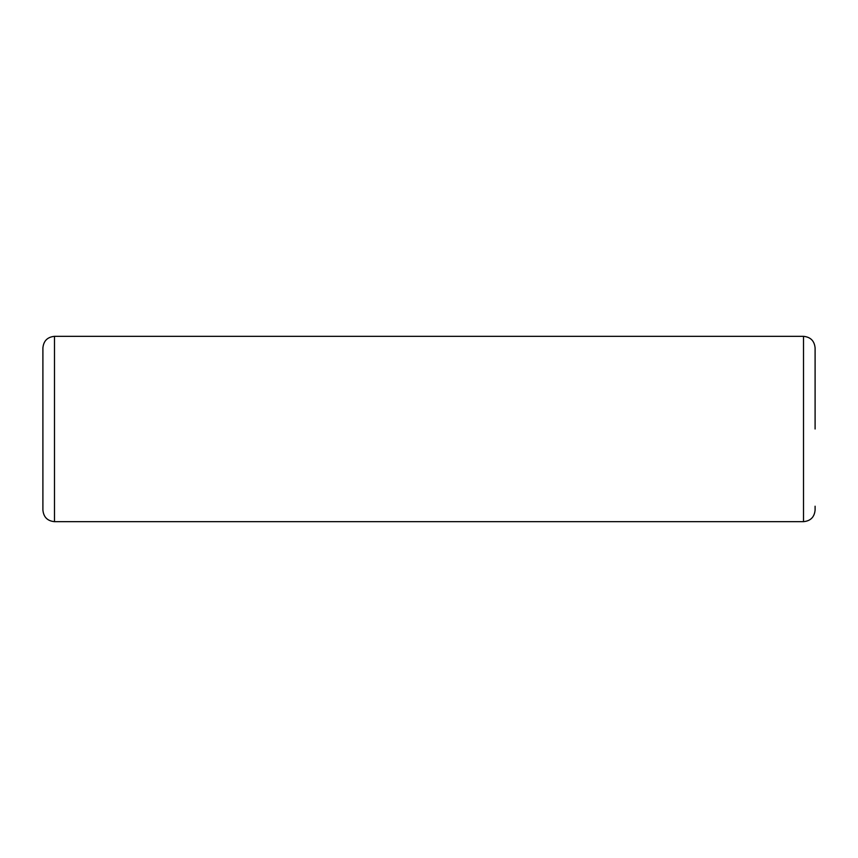 <?xml version="1.0" encoding="UTF-8"?>
<svg xmlns="http://www.w3.org/2000/svg" width="858" height="858" viewBox="0 0 858 858"><rect width="100%" height="100%" fill="white"/><g stroke="black" fill="none" stroke-linecap="round" stroke-linejoin="round"><path stroke-width="1.29" d="M815.1 506.22L815.1 510.081C814.414 517.117 810.553 520.978 803.517 521.664L803.517 336.336L54.483 336.336L54.483 521.664C47.447 520.978 43.586 517.117 42.9 510.081L42.9 347.919C43.586 340.883 47.447 337.022 54.483 336.336M42.9 506.22L42.9 351.78M803.517 336.336C810.553 337.022 814.414 340.883 815.1 347.919L815.1 429M803.517 521.664L54.483 521.664"/></g></svg>

